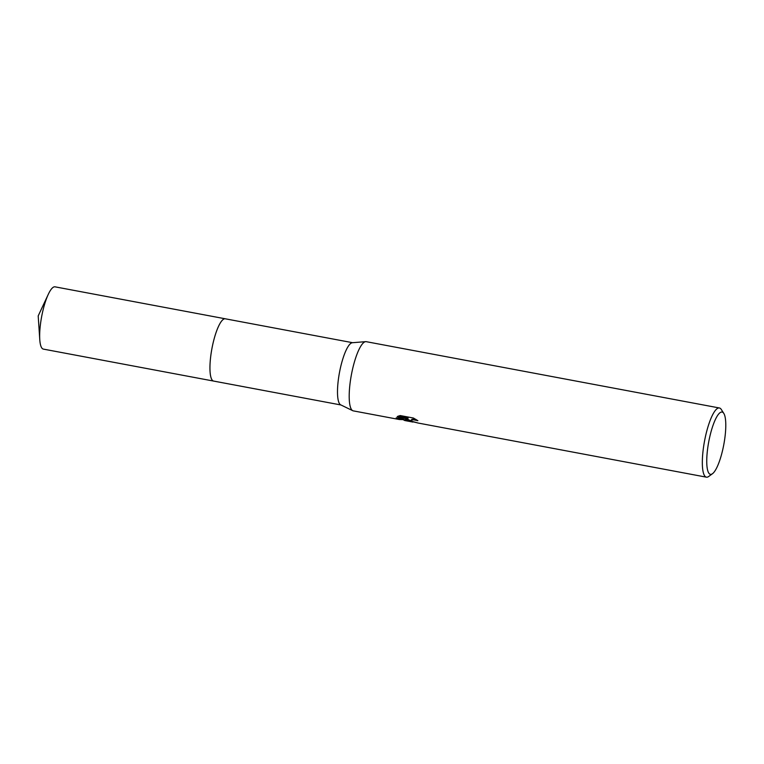 <?xml version="1.0" encoding="UTF-8"?>
<svg xmlns="http://www.w3.org/2000/svg" width="764" height="764" viewBox="0 0 764 764"><rect width="100%" height="100%" fill="white"/><g stroke="black" fill="none" stroke-linecap="round" stroke-linejoin="round"><path stroke-width="1.15" d="M213.777 381.102A31.687 7.669 -79.4 0 1 213.614 381.074A31.677 7.669 -79.4 0 1 212.354 380.291A31.677 7.669 -79.4 0 1 212.507 345.681A31.677 7.669 -79.4 0 1 225.313 318.798A31.687 7.669 -79.4 0 1 225.466 318.827M213.729 381.093A31.687 7.669 -79.4 0 1 212.344 380.291A31.687 7.669 -79.4 0 1 212.545 345.443A31.687 7.669 -79.4 0 1 225.418 318.817M403.86 419.646L399.343 419.522L353.283 410.87A35.201 8.519 -79.4 0 1 352.748 410.698L340.696 404.853A31.677 7.669 -79.4 0 1 339.904 404.242A31.677 7.669 -79.4 0 1 339.846 370.635A31.677 7.669 -79.4 0 1 352.357 342.721L365.708 341.651A35.201 8.519 -79.4 0 1 366.271 341.68L719.401 407.976A35.201 8.519 -79.4 0 1 720.824 408.845A35.201 8.519 -79.4 0 1 721.283 409.456L723.804 413.4A31.677 7.669 -79.4 0 1 723.794 444.619A31.677 7.669 -79.4 0 1 712.487 473.709A31.677 7.669 -79.4 0 1 709.145 473.556A31.677 7.669 -79.4 0 1 709.928 436.139A31.677 7.669 -79.4 0 1 723.384 412.846A31.677 7.669 -79.4 0 1 723.804 413.4M352.748 410.698A35.201 8.519 -79.4 0 1 351.87 410.01A35.201 8.519 -79.4 0 1 351.803 372.679A35.201 8.519 -79.4 0 1 365.708 341.651M417.66 422.912L407.814 420.506L407.498 419.331L406.228 420.21L403.755 420.095M712.487 473.709L708.706 476.469A35.201 8.519 -79.4 0 1 706.413 477.166A35.201 8.519 -79.4 0 1 705 476.297A35.201 8.519 -79.4 0 1 705.172 437.839A35.201 8.519 -79.4 0 1 719.401 407.976M399.343 419.522L396.191 417.832L407.938 418.596L397.204 416.581L400.183 415.549L413.419 418.032L417.879 420.678L413.4 419.78L411.013 420.324L411.366 421.174L417.583 422.884A35.201 8.519 100.6 0 0 418.051 423.027L706.413 477.166M396.745 417.879L404.815 419.828L407.661 418.653L407.498 419.331M407.527 419.226L411.118 420.983M410.908 420.506L412.016 419.235L415.836 419.36M398.283 416.065L408.1 417.908L407.938 418.596M225.313 318.789A31.687 7.669 -79.4 0 0 213.127 342.864A31.687 7.669 -79.4 0 0 213.614 381.074L43.347 349.1A31.677 7.669 -79.4 0 1 39.776 339.684A31.677 7.669 -79.4 0 1 42.851 310.9A31.677 7.669 -79.4 0 1 48.294 294.321A31.677 7.669 -79.4 0 1 55.037 286.834L352.624 342.702M404.624 420.506L412.913 422.062M213.624 381.074L340.925 404.968M48.294 294.321L38.2 315.904L39.776 339.684"/></g></svg>
